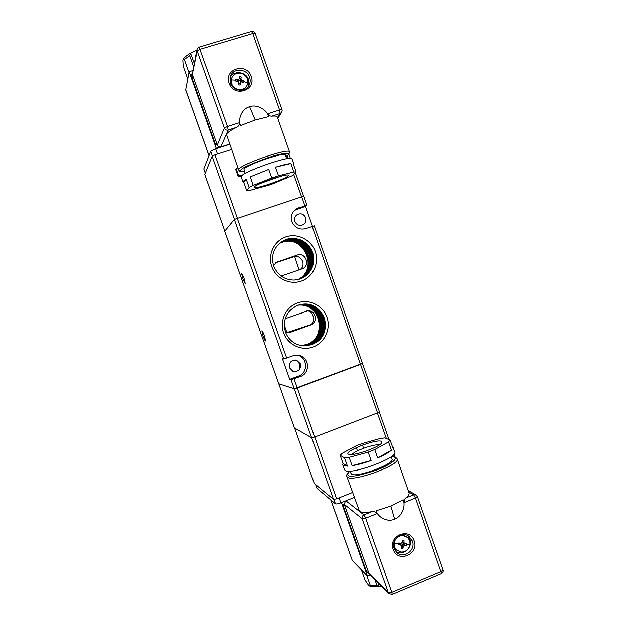 <?xml version="1.0" encoding="UTF-8"?>
<svg xmlns="http://www.w3.org/2000/svg" width="626" height="626" viewBox="0 0 626 626"><rect width="100%" height="100%" fill="white"/><g stroke="black" fill="none" stroke-linecap="round" stroke-linejoin="round"><path stroke-width="0.94" d="M263.014 335.849L261.879 330.739C262.38 330.857 263.241 332.547 264.454 335.818L265.588 340.935C265.08 340.81 264.227 339.112 263.014 335.849M242.857 278.969L241.644 273.492L244.07 278.288L245.282 283.766L242.857 278.969M299.181 363.08L299.917 363.714C300.316 365.615 300.214 366.781 299.619 367.196L299.079 363.581L299.619 363.338M286.825 332.312L284.243 324.996M275.894 262.677L294.674 256.496L299.095 269.916M314.174 225.884L305.793 228.6C299.408 230.078 294.791 227.778 291.943 221.674C290.448 216.314 291.904 212.042 296.294 208.857L306.967 205.125L305.48 206.322L312.491 226.307M294.862 221.416C294.063 218.497 294.869 216.205 297.303 214.522C301.028 212.965 303.829 214.037 305.691 217.731C306.513 220.806 305.598 223.153 302.953 224.781C299.314 226.096 296.614 224.969 294.862 221.416M289.533 367.806C288.883 362.384 291.246 359.84 296.614 360.161L300.417 363.792C301.004 369.426 298.524 371.93 292.968 371.312L289.533 367.806M299.15 363.119L299.079 363.581M286.254 239.414L280.839 242.246C273.312 248.506 270.933 256.417 273.695 265.995C277.553 275.182 284.384 279.892 294.173 280.112L300.175 278.977C311.498 273.656 315.637 264.821 312.601 252.481C307.249 240.932 298.469 236.573 286.254 239.414M271.786 266.598C267.498 254.743 274.133 240.783 285.832 236.886C297.46 232.817 311.216 239.695 315.254 251.495C319.471 263.241 313.016 277.091 301.388 281.097C289.822 285.284 275.894 278.507 271.786 266.598M300.66 304.494L303.907 304.087C323.345 302.374 333.267 330.661 317.194 341.733L317.225 341.733C324.636 335.372 326.975 327.461 324.237 317.992C320.457 308.908 313.704 304.267 303.97 304.079L297.968 305.245C286.583 310.652 282.412 319.573 285.456 332.007C288.289 339.245 293.43 343.744 300.887 345.505L311.865 344.668L317.225 341.733L311.826 344.668L303.954 345.881M283.578 332.805C279.306 320.997 285.91 306.936 297.577 302.89C309.174 298.672 322.883 305.386 326.921 317.147C331.123 328.846 324.691 342.79 313.102 346.953C301.568 351.28 287.678 344.683 283.578 332.805M300.378 278.906C310.699 275.213 316.341 262.826 312.523 252.38C308.853 241.886 296.591 235.806 286.231 239.437L281.543 241.753M311.818 342.265L307.014 344.496L301.638 345.646M298.164 305.175L298.759 305.144C320.755 303.156 327.547 337.868 306.474 344.472L301.38 345.599M279.619 243.224L282.107 242.168C304.541 233.412 319.902 269.626 298.062 279.595M279.407 243.404L281.645 242.481C303.845 233.795 319.283 269.493 297.796 279.658M300.167 278.985C311.153 273.437 315.105 264.61 312.03 252.497C308.328 242.082 296.137 236.088 285.839 239.695L281.356 241.879M316.193 342.117L311.333 344.652L303.712 345.873L311.372 344.652L316.302 342.375M299.431 304.964L299.338 305.034C318.227 303.367 327.883 330.872 312.233 341.639L312.773 341.577M299.752 304.948L299.791 304.94C318.728 303.266 328.415 330.857 312.726 341.647L312.679 341.647C328.368 330.857 318.681 303.274 299.752 304.948M300.206 304.854L300.245 304.846C319.237 303.172 328.947 330.833 313.211 341.655L313.172 341.655C328.9 330.833 319.19 303.18 300.206 304.854M300.66 304.76L300.707 304.752C319.745 303.07 329.479 330.81 313.704 341.663L313.665 341.663C320.935 335.426 323.227 327.672 320.543 318.399C316.834 309.487 310.206 304.94 300.66 304.76M301.122 304.666L301.161 304.659C320.254 302.976 330.019 330.794 314.205 341.679L314.158 341.671C321.451 335.419 323.752 327.641 321.06 318.344C317.335 309.408 310.692 304.846 301.122 304.666M301.583 304.572L301.622 304.565C320.77 302.874 330.559 330.771 314.698 341.686L314.659 341.686C321.967 335.411 324.276 327.609 321.576 318.282C317.844 309.322 311.185 304.752 301.583 304.572M302.053 304.479L302.092 304.471C321.287 302.773 331.107 330.747 315.207 341.694L315.16 341.694C331.06 330.747 321.248 302.781 302.053 304.479M302.514 304.377L302.561 304.369C321.811 302.671 331.655 330.731 315.707 341.702L315.66 341.702C323.016 335.395 325.332 327.555 322.617 318.172C318.869 309.158 312.171 304.565 302.514 304.377M302.992 304.283L303.031 304.275C322.335 302.569 332.203 330.708 316.216 341.71L316.169 341.71C332.156 330.708 322.288 302.585 302.992 304.283M303.461 304.189L303.5 304.181C322.86 302.468 332.758 330.685 316.725 341.726L316.678 341.726C332.711 330.685 322.813 302.483 303.461 304.189M313.266 341.585L312.726 341.647M312.311 342.273L313.211 341.655M314.252 341.6L313.704 341.663M314.753 341.608L314.205 341.679M315.254 341.624L314.698 341.686M315.762 341.632L315.207 341.694M315.011 341.819L309.901 344.597L303.031 345.818L309.854 344.597L315.707 341.702M316.779 341.647L316.216 341.71M317.288 341.655L316.725 341.726M300.144 278.985C311.114 273.437 315.058 264.61 311.983 252.513C306.544 241.237 297.82 236.98 285.8 239.719L281.34 241.894M312.538 341.773L307.444 344.511L301.849 345.677M282.483 241.926C305.089 233.107 320.395 269.736 298.273 279.54C320.449 269.743 305.144 233.075 282.514 241.902L279.799 243.068L282.483 241.926M303.383 304.119L302.827 304.158M312.202 342.031L307.491 344.511L301.873 345.677M299.306 305.042L298.68 305.019M315.684 342.109L310.84 344.636L303.477 345.857L310.879 344.636L315.794 342.359M316.537 341.851L317.171 341.773M299.932 279.063C310.77 273.437 314.62 264.626 311.49 252.622C306.044 241.456 297.35 237.238 285.417 239.977L283.39 240.791M299.909 279.071C310.739 273.437 314.581 264.626 311.443 252.638C305.997 241.48 297.303 237.27 285.378 240.001L283.359 240.814M302.358 304.259L302.921 304.213M307.922 344.527L302.076 345.709L307.969 344.527L313.023 341.78L307.922 344.527M299.682 304.878L299.126 304.925M282.889 241.652C305.699 232.77 320.942 269.853 298.508 279.486C320.989 269.861 305.754 232.739 282.921 241.628L279.986 242.911L282.889 241.652M316.028 341.835L317.272 341.671M280.933 242.176L284.955 240.282C297.068 237.465 305.778 241.777 311.075 253.233C314.064 264.986 310.261 273.625 299.682 279.149C310.394 273.437 314.142 264.642 310.95 252.748C305.488 241.699 296.841 237.528 284.994 240.251L280.957 242.168M315.175 342.093L310.347 344.613L303.242 345.842L310.386 344.613L315.293 342.344M302.452 304.306L299.987 304.643M315.52 341.827L316.756 341.663M313.516 341.788L308.399 344.543L302.311 345.74L308.446 344.543L314.729 341.632M283.296 241.386C294.776 238.694 303.266 242.653 308.782 253.264C312.194 264.704 308.853 273.421 298.743 279.423C308.884 273.421 312.241 264.704 308.829 253.248C303.313 242.638 294.815 238.67 283.335 241.362L280.174 242.763L283.296 241.386M301.419 304.447L301.982 304.4M300.59 304.69L300.042 304.737M299.463 279.212C310.019 273.437 313.665 264.657 310.418 252.873C304.94 241.933 296.325 237.817 284.572 240.533L280.753 242.309M314.017 341.796L308.923 344.566L302.561 345.771L308.884 344.558L315.23 341.639M299.447 279.219C309.98 273.437 313.626 264.657 310.371 252.888C304.893 241.949 296.286 237.841 284.54 240.556L280.738 242.325M300.957 304.549L301.513 304.502M280.346 242.622L283.711 241.112C295.276 238.412 303.806 242.418 309.307 253.139C312.671 264.688 309.228 273.429 298.978 279.36C309.26 273.429 312.71 264.688 309.354 253.123C303.853 242.403 295.315 238.389 283.742 241.088L280.37 242.606M314.51 341.812L309.408 344.582L302.796 345.795L309.369 344.582L315.739 341.647M280.542 242.473L284.126 240.83C295.777 238.13 304.346 242.184 309.839 253.014C313.149 264.673 309.604 273.429 299.212 279.29C309.635 273.429 313.188 264.673 309.886 252.998C304.4 242.168 295.824 238.099 284.157 240.807L280.558 242.458M303.743 196.118L234.335 219.397L224.726 231.197L278.773 383.754L294.259 388.746L362.431 363.37L360.498 364.332L377.525 412.91L314.659 437.089L297.272 387.94L294.259 388.746L291.051 379.692L289.736 379.34L282.467 358.792L283.719 358.964L293.132 355.732L299.557 355.427C309.596 357.548 310.285 373.362 300.464 376.484L291.051 379.692M305.48 206.322L294.369 210.399M273.46 265.275L277.365 261.958L297.178 255.095C305.762 251.746 310.832 266.183 302.029 268.89L281.184 276.089M306.568 310.981L307.037 310.965C313.454 310.418 316.498 323.126 309.721 325.035L287.287 332.414M289.736 379.34L298.602 376.046C308.313 372.963 307.64 357.329 297.71 355.232L297.029 355.075M285.182 318.681L308.164 310.786C315.966 310.339 318.157 322.656 310.692 324.957L290.965 332.093L287.616 332.461L285.378 331.788M300.089 269.563C306.443 265.635 301.654 254.688 294.447 256.691M311.717 342.023L312.202 341.639M302.843 304.213L300.449 304.533M298.633 305.019L299.142 304.979M302.374 304.314L300.214 304.588M298.86 304.956L300.136 304.784M299.079 304.885L300.05 304.792M301.435 304.502L299.76 304.698M300.496 304.643L301.051 304.596M299.306 304.823L300.511 304.698M300.973 304.604L299.533 304.76M231.464 149.544L214.953 154.849L237.34 218.138M234.429 219.319L212.104 156.226L204.725 174.372M212.104 156.226L214.953 154.849M278.805 383.777L294.259 388.746L311.607 437.785L294.478 427.996L278.805 383.777M294.063 378.863L297.272 387.94L360.498 364.332L312.147 226.424M377.525 412.91L379.411 411.822L314.221 225.829M311.607 437.785L314.659 437.089M192.651 70.605L189.122 71.669L216.181 148.213L219.796 147.055M208.943 155.725L185.656 89.933L189.122 71.669M215.962 148.753L216.181 148.213M191.9 73.774L192.143 78.532L215.477 144.543L216.917 144.09M215.477 144.543L215.164 145.326L217.136 144.7M191.759 74.439L191.924 79.588L215.164 145.326M251.183 76.435C256.707 90.606 233.733 97.781 229.108 83.235C223.584 68.962 246.644 61.943 251.183 76.435M277.553 117.649L280.143 113.564L271.942 116.162C275.143 115.873 276.942 116.154 277.326 117.023L277.357 117.101M271.942 116.162C270.51 116.397 269.133 115.591 267.811 113.744L279.587 110.012L252.787 33.475L200.203 49.227L197.135 51.003L192.284 74.384L217.292 145.138L224.335 128.08L197.135 51.003L197.049 49.274C196.924 48.734 197.597 48.014 199.068 47.114L227.465 126.515L239.437 122.719L240.447 125.591L255.22 120.051L249.641 106.772C256.417 103.994 266.809 109.37 268.71 116.616M255.22 120.051L268.812 116.593L267.811 113.744M239.437 122.719C239.39 125.012 238.428 126.569 236.534 127.399L228.193 130.044C226.409 130.419 225.125 129.762 224.335 128.08L227.465 126.515L228.193 130.044L220.829 146.938C219.194 147.282 218.012 146.687 217.292 145.138M238.662 169.943L226.455 134.308C227.285 132.61 230.65 130.31 236.534 127.399M248.749 85.848L248.545 79.713C246.065 71.466 233.506 70.073 230 77.694M245.181 173.41L243.999 169.176C245.65 165.006 285.323 151.437 285.354 155.021L285.37 155.068M229.562 144.144L220.829 146.938M192.284 74.384L197.002 49.517M240.54 125.552C237.457 118.627 242.442 108.368 249.641 106.772M292.021 158.949L292.006 158.894C292.029 154.599 242.098 171.837 241.19 176.454L242.888 181.908M296.129 171.931L292.757 175.468L270.847 184.568L249.32 190.523L246.754 190.672L243.827 182.385L242.958 181.477L246.159 178.966L249.148 187.432L253.24 185.335L250.244 176.822L268.734 169.372L271.754 177.956L278.507 175.734L275.495 167.158C282.357 165.061 287.483 163.84 290.879 163.496L293.837 171.947L296.129 171.931L293.187 163.535L293.758 163.902L293.563 164.607M280.354 176.36L261.097 183.16M288.273 175.679C286.223 178.981 252.591 190.359 254.148 187.205L254.211 187.072C255.072 184.341 286.7 173.245 288.273 175.108L288.273 175.679M249.148 187.432L246.754 190.672M293.837 171.947L278.507 175.734M271.754 177.956L253.24 185.335M275.495 167.158L290.879 163.496M250.244 176.822L268.734 169.372M243.827 182.385L246.159 178.966M231.237 79.925L231.823 77.812C233.639 74.251 236.573 72.718 240.634 73.203C245.588 74.604 247.982 77.835 247.818 82.898L247.004 85.496C245.11 88.72 242.254 90.097 238.436 89.628C233.475 88.235 231.072 85.003 231.237 79.925L235.634 80.144L235.525 81.028L237.896 81.317L238.67 82.358L238.31 84.792L240.094 85.105L240.533 82.413L241.464 81.959L243.725 82.499L243.858 81.615L243.96 80.738L241.699 80.198L240.924 79.15L241.182 76.982L239.398 76.662L239.077 79.072L238.138 79.557L235.759 79.267L235.634 80.144M231.064 84.674L231.495 78.704M246.887 85.754L243.295 89.98M240.454 82.679L240.094 85.105M241.699 80.198L241.206 81.411L243.96 80.738M241.182 76.982L240.392 80.684L240.885 82.037M235.759 79.267L237.661 80.777L238.138 79.557M237.778 81.302L237.661 80.777M239.961 83.892L238.506 83.524M240.494 82.515L239.977 83.782M238.6 80.284L240.392 80.684M237.833 80.887L238.576 80.355M193.497 66.505L189.694 55.73L184.287 59.431L188.942 72.6M187.714 78.97L183.168 66.113L182.831 60.292L182.988 59.689L184.287 59.431M189.694 55.73L190.484 53.187C186.423 55.573 183.95 57.694 183.066 59.533L183.066 59.54M190.484 53.187L194.193 63.156M190.672 53.194L196.893 50.049M195.547 56.559L196.071 54.032M237.817 167.533L235.72 169.489L238.162 176.383L241.237 176.36M236.151 168.746L238.608 175.663L241.855 175.648M238.162 176.383L238.608 175.663M314.283 483.468L333.517 499.352L311.748 437.824M314.768 437.05L336.608 498.812L352.485 492.474M336.608 498.812L333.517 499.352M330.857 499.963L352.266 560.434L367.485 576.17L341.46 502.553M367.485 576.17L370.412 574.95M352.266 560.434L330.755 499.877M344.597 505.338L343.22 505.886L365.709 569.511L367.274 572.148L369.113 573.635M343.22 505.886L342.399 505.221L364.801 568.596L366.813 571.679M344.292 504.462L342.399 505.221M393.191 549.378C387.885 535.707 409.756 526.74 414.122 540.715C419.42 554.284 397.635 563.384 393.191 549.378M345.881 500.784L363.933 514.862L371.914 511.63C365.498 512.702 361.343 512.561 359.457 511.215L346.859 476.527M371.914 511.63C373.91 511.192 375.623 511.833 377.063 513.555L365.615 518.187L391.798 592.407L441.228 571.53L443.083 569.895C443.685 570.81 443.177 572.047 441.541 573.612L441.487 573.635M417.284 496.426L415.476 497.991L404.2 502.561L403.238 499.798L390.874 506.051L376.085 510.777L377.063 513.555M404.2 502.561C404.083 500.323 404.615 498.773 405.812 497.928L413.661 494.759L416.173 494.994L417.409 496.567L443.083 569.895M408.997 492.74L409.036 492.858C409.412 494.157 408.332 495.847 405.812 497.928M395.953 551.631C403.207 556.264 413.152 547.257 409.842 539.103L407.683 535.59M391.986 459.101L392.009 459.179C394.857 463.866 356.045 478.17 351.522 474.078L350.99 473.444M369.004 573.526L344.237 504.313L345.45 500.957M403.152 499.853C406.094 506.465 401.423 516.943 394.56 519.095C388.104 522.389 378.057 517.851 376.187 510.753M342.743 464.868L344.449 469.696L345.27 470.541C351.444 475.024 398.23 457.637 394.779 452.183L394.748 452.089M392.353 446.495L393.065 447.293L392.971 448.263L390.1 440.07L388.496 441.979L391.391 450.227C388.738 452.559 384.161 455.133 377.642 457.95L374.708 449.585L368.158 452.152L371.101 460.533C364.011 463.076 357.665 464.797 352.07 465.689L349.136 457.379L344.535 457.888L347.453 466.151L343.541 465.634L342.719 464.813L343.001 463.443L340.153 455.352L342.054 453.396L355.748 446.025L361.961 443.607L380.154 438.529L384.794 437.934L390.1 440.07M352.039 454.499C354.457 450.79 375.084 443.576 379.301 444.969M348.612 454.273C342.265 452.027 375.49 438.834 381.203 441.291L381.719 442.856C379.575 447.175 352.876 456.464 348.752 454.327L348.612 454.273M357.462 450.892L356.311 447.629M362.485 445.094L363.596 448.271M347.453 466.151L343.001 463.443M340.153 455.352L344.535 457.888M349.136 457.379L368.158 452.152M374.708 449.585L388.496 441.979M371.101 460.533L352.07 465.689M391.391 450.227L377.642 457.95M409.944 544.55C408.856 549.495 405.898 551.983 401.063 552.03L396.72 550.113C394.756 548.22 393.91 545.864 394.184 543.039C395.288 538.086 398.253 535.59 403.089 535.559L407.143 537.249C409.287 539.142 410.218 541.576 409.944 544.55L406.524 544.589L406.61 543.697L404.099 543.407L403.958 540.215L402.26 540.05L402.111 542.46L401.156 543.258L398.817 542.945L398.699 543.837L398.598 544.714L401.399 545.238L401.258 548.204L402.956 548.36L403.363 546.162L404.318 545.356L406.391 545.465L406.524 544.589M402.534 534.737L406.462 536.748M396.109 549.62L393.738 546.756M403.958 540.215L402.463 541.803L402.823 542.421M400.937 545.027L399.717 544.072L398.598 544.714M403.363 546.162L402.135 545.191L402.956 548.36M406.391 545.465L403.081 544.393L404.318 545.356M403.003 542.562L403.081 544.393M399.717 544.072L399.928 543.102M401.344 545.191L399.811 544.041M402.135 545.191L400.843 544.792M402.784 544.323L402.088 544.917M361.327 569.801L364.935 580.012L368.479 585.287L369.676 586.139L370.396 585.819L366.695 575.364M370.396 585.819L377.008 585.709L374.778 579.386M369.645 586.132L379.106 586.961L377.008 585.709M379.106 586.961L377.736 582.399M381.735 586.452L379.286 586.781M229.64 144.371L215.657 148.855L210.68 151.281L203.779 168.903L205.211 173.042M315.653 484.68L316.999 488.374L335.395 503.75C336.264 504.149 338.063 503.836 340.81 502.811L354.238 497.443M296.677 209.287L298.5 207.809M301.677 196.564L304.87 205.664M237.231 218.177L286.716 358.088M283.719 358.964L234.335 219.397M300.464 376.484L298.602 376.046M288.406 332.195L290.965 332.093M309.721 325.035L310.692 324.957M294.525 256.472L297.178 255.095M301.521 196.619L293.743 174.427M288.163 158.519L287.224 155.827M204.702 174.286L224.828 231.072L204.694 174.341M185.632 89.674L208.982 155.624M192.143 78.532L191.924 79.588M249.594 77.28C250.517 80.073 250.345 82.742 249.07 85.285C245.603 92.859 232.88 91.443 230.384 83.133L230.564 75.903C233.623 67.608 246.996 68.61 249.594 77.28M244.437 171.305C241.057 171.571 239.805 171.219 240.681 170.256C240.72 168.535 249.868 164.325 268.124 157.627C286.004 151.938 290.417 152.979 288.367 154.716L285.918 156.625M244.445 171.344C238.475 171.798 240.282 171.266 238.678 169.982L238.803 169.31C240.619 164.2 289.548 147.454 289.564 151.922L289.58 151.985M281.763 112.21L280.143 113.564L279.587 110.012L281.958 109.706L255.236 33.389L252.787 33.475L251.542 31.417L199.076 47.114M255.228 33.585L255.236 33.389C254.86 32.012 253.632 31.363 251.542 31.417M230.345 83.086L230.564 75.903L230.18 76.99M243.858 81.615L247.818 82.898M240.439 80.378L240.924 79.15M314.283 483.53L294.635 428.09L314.322 483.585M392.659 456.573L392.392 455.806M386.344 438.56L377.376 412.972M365.709 569.511L364.801 568.596M408.426 536.005L412.362 540.958C416.11 550.16 403.567 559.362 396.696 552.39L394.192 548.642M391.305 456.636L394.38 457.152C397.22 457.755 394.943 462.669 377.783 469.664C359.567 475.658 349.746 477.552 348.322 475.345C346.968 474.805 347.516 473.389 349.973 471.081M397.134 458.881L397.166 458.968C400.718 464.758 352.853 482.38 347.461 477.231L346.835 476.472C346.288 474.907 347.274 473.115 349.793 471.088M408.723 491.958L413.661 494.759L415.476 497.991L441.541 573.612L392.166 594.489M368.331 572.493L388.316 592.759L362.196 518.735L344.237 504.313M362.196 518.735C361.765 516.982 362.344 515.691 363.933 514.862L365.615 518.187L362.196 518.735M388.316 592.759L391.798 592.407L392.205 594.473L388.879 593.714L388.316 592.759M389.067 593.902L368.855 573.369M390.874 506.051L394.56 519.095M398.699 543.837L394.184 543.039M402.565 541.67L403.801 542.617M215.657 148.855L217.488 154.035M210.68 151.281L212.347 155.984M203.779 168.903L205.234 172.995M339.049 497.834L340.81 502.811M316.999 488.374L315.7 484.72M335.395 503.75L333.877 499.454M296.192 215.383L297.303 214.522M294.932 359.927L296.614 360.161M279.673 243.279L280.135 242.974M303.79 196.055L306.967 205.125M294.486 210.328L296.294 208.857M224.711 231.229L294.439 427.965M297.71 355.232L299.557 355.427M307.037 310.965L308.164 310.786M298.759 305.144L299.251 305.042M288.985 154.301L290.409 158.378M295.417 172.674L303.61 196.032M285.933 156.664L288.907 154.379L289.564 151.922L277.326 117.023M281.958 109.706C282.373 109.777 282.224 110.739 281.52 112.594L277.811 118.4M285.354 155.021L286.661 158.738M292.006 158.894L293.758 163.902M247.004 85.496L246.472 86.717M238.553 80.402L239.077 79.072M395.092 457.035L394.083 454.163M388.989 439.624L379.309 412.01M367.274 572.148L366.359 571.217M408.567 536.091L409.404 536.709C402.596 530.339 390.491 539.635 394.184 548.564L396.696 552.39M395.342 457.137L391.453 456.526M395.53 457.223L397.166 458.968L409.036 492.858M408.222 490.526L415.86 494.814M392.009 459.179L391.156 456.737M394.779 452.183L393.065 447.293M351.006 473.491L350.153 471.073M396.72 550.113L395.491 549.112M402.753 542.366L404.099 543.407M370.514 586.499L369.676 586.139"/></g></svg>
